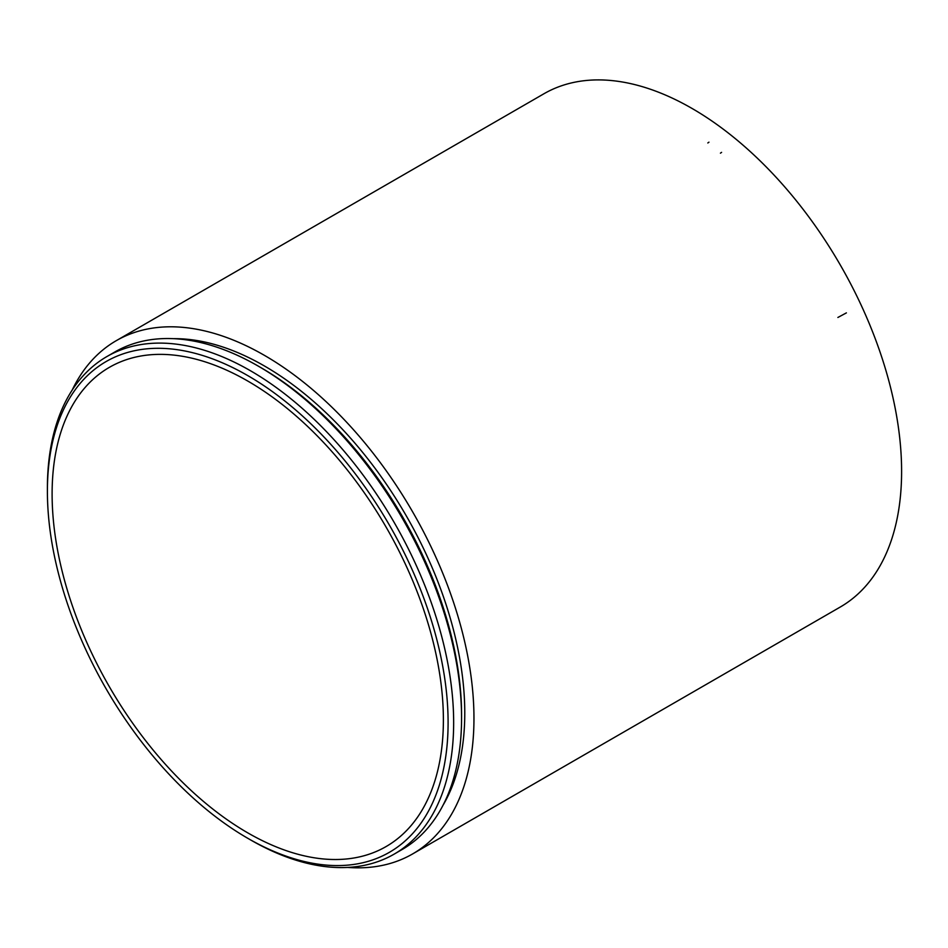 <?xml version="1.0" encoding="UTF-8"?>
<svg xmlns="http://www.w3.org/2000/svg" width="948" height="948" viewBox="0 0 948 948"><rect width="100%" height="100%" fill="white"/><g stroke="black" fill="none" stroke-linecap="round" stroke-linejoin="round"><path stroke-width="1.42" d="M72.107 390.221A296.333 171.09 60 0 1 116.26 340.676L543.903 93.781A296.333 171.09 60 0 1 692.064 108.463A296.333 171.09 60 0 1 885.657 369.601A296.333 171.09 60 0 1 840.236 607.052L412.593 853.947A296.333 171.09 60 0 1 347.62 867.42M116.26 340.676A296.333 171.09 60 0 1 264.421 355.358A296.333 171.09 60 0 1 458.014 616.496A296.333 171.09 60 0 1 412.593 853.947M247.748 381.037A276.686 159.75 60 0 1 428.496 624.851A276.686 159.75 60 0 1 386.085 846.564A276.686 159.75 60 0 1 109.411 686.814A276.686 159.75 60 0 1 109.411 367.326A276.686 159.75 60 0 1 247.748 381.037M247.748 375.598A283.334 163.589 60 0 1 448.096 722.613A283.334 163.589 60 0 1 247.748 838.281A283.334 163.589 60 0 1 47.4 491.277A283.334 163.589 60 0 1 247.748 375.598M47.4 491.277L47.4 488.066A287.268 165.853 60 0 1 106.899 356.555A287.268 165.853 60 0 1 250.533 370.786A287.268 165.853 60 0 1 438.189 623.926A287.268 165.853 60 0 1 394.167 854.124A287.268 165.853 60 0 1 250.521 839.892L247.748 838.281M106.899 356.555L114.803 351.992A287.268 165.853 60 0 1 258.437 366.212A287.268 165.853 60 0 1 258.449 366.224A287.268 165.853 60 0 1 461.569 718.051A287.268 165.853 60 0 1 402.071 849.55L394.167 854.124M261.221 367.824L258.449 366.224L261.221 367.824A283.334 163.589 60 0 1 461.569 714.839L461.569 718.051M173.555 338.673A283.334 163.589 60 0 1 264.421 365.975A283.334 163.589 60 0 1 442.977 805.338M846.398 312.876L837.878 317.473M708.962 142.164L707.824 142.97M721.582 152.355L720.433 153.173"/></g></svg>
